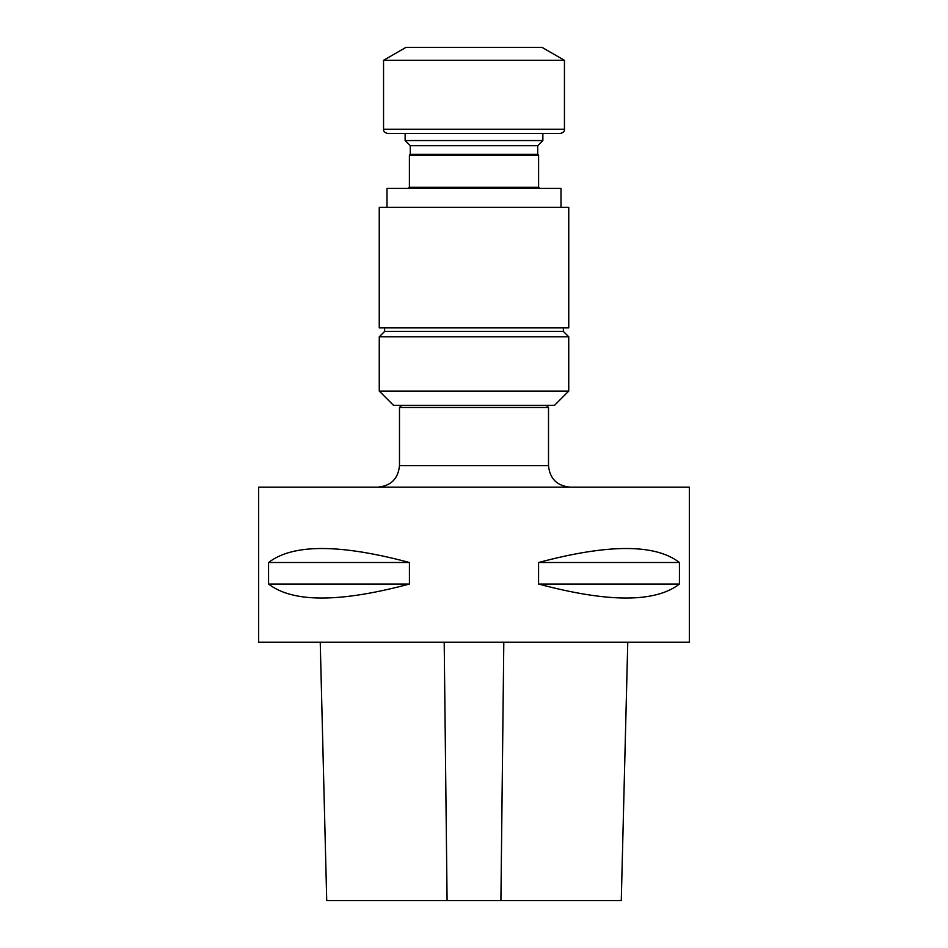 <?xml version="1.0" encoding="UTF-8"?>
<svg xmlns="http://www.w3.org/2000/svg" width="948" height="948" viewBox="0 0 948 948"><rect width="100%" height="100%" fill="white"/><g stroke="black" fill="none" stroke-linecap="round" stroke-linejoin="round"><path stroke-width="1.42" d="M538.594 155.223L538.594 187.254L409.406 187.254L409.406 155.223L538.594 155.223L537.717 154.346L410.283 154.346L410.283 145.708L405.14 140.565L542.86 140.565L542.86 133.538L474 133.538L560.138 133.538C563.349 132.649 564.783 131.215 564.451 129.236L564.451 60.316L383.549 60.316L383.549 129.236L564.451 129.236M386.997 207.292L386.997 188.344L561.003 188.344L561.003 207.292M320.234 642.187L326.728 900.6L621.272 900.6L627.766 642.187M409.429 562.508L268.568 562.508C292.659 543.844 339.609 543.844 409.429 562.508L409.429 584.039L268.568 584.039L268.568 562.508M409.429 584.039C339.609 602.703 292.659 602.703 268.568 584.039M258.65 642.187L689.35 642.187L689.35 487.142L258.65 487.142L258.65 642.187M679.432 562.508L538.571 562.508C608.391 543.844 655.341 543.844 679.432 562.508L679.432 584.039L538.571 584.039L538.571 562.508M679.432 584.039C655.341 602.703 608.391 602.703 538.571 584.039M379.247 207.292L568.753 207.292L568.753 327.889L379.247 327.889L379.247 207.292M570.044 487.142C556.962 485.862 549.781 478.681 548.513 465.598L548.513 407.462L399.487 407.462L399.487 465.598L548.513 465.598M563.373 327.889L563.373 331.338L384.627 331.338L384.627 327.889M546.356 405.306L548.513 407.462M568.741 391.086L554.521 405.306L393.479 405.306L379.259 391.086L568.741 391.086L568.741 336.801L379.259 336.801L384.734 331.338M410.283 145.708L537.717 145.708L542.86 140.565M383.549 129.236C383.217 131.215 384.651 132.649 387.862 133.538L474 133.538M383.549 60.316L405.934 47.4L542.066 47.4L564.451 60.316M500.911 900.6L503.803 642.187M447.089 900.6L444.197 642.187M405.14 140.565L405.14 133.538M399.487 465.598C398.219 478.681 391.038 485.862 377.956 487.142M401.644 405.306L399.487 407.462M563.266 331.338L568.741 336.801M379.259 391.086L379.259 336.801M410.283 154.346L409.406 155.223M537.717 154.346L537.717 145.708M538.594 187.254L539.696 188.344M409.406 187.254L408.304 188.344"/></g></svg>
